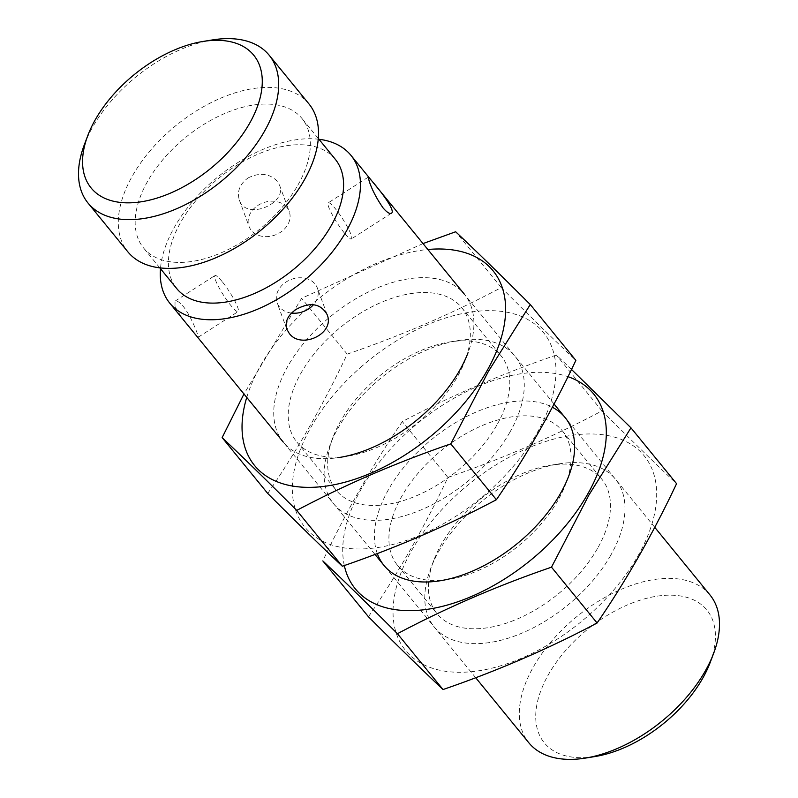 <?xml version="1.0" encoding="UTF-8"?>
<svg xmlns="http://www.w3.org/2000/svg" width="798" height="798" viewBox="0 0 798 798"><rect width="100%" height="100%" fill="white"/><g stroke="black" fill="none" stroke-linecap="round" stroke-linejoin="round"><path stroke-width="0.6" stroke-dasharray="3.99 2.99" d="M318.951 139.271A116.907 67.411 -39.2 0 0 217.724 177.046A116.907 67.411 -39.2 0 0 160.488 268.687M709.951 594.909A116.907 67.411 -39.2 0 0 576.764 616.645A116.907 67.411 -39.2 0 0 528.855 742.808M247.978 177.994C259.599 172.238 269.355 173.326 277.275 181.246L279.529 185.196C287.699 203.56 245.684 221.136 239.33 199.969C236.866 191.47 239.749 184.148 247.978 177.994M174.981 305.973L175.061 301.145C176.727 300.297 179.46 302.063 183.281 306.442C191.58 316.756 199.211 337.524 198.193 337.205C198.423 338.392 179.121 316.168 174.981 305.973M710.19 662.47A104.957 60.518 -39.2 0 0 655.936 596.345A104.957 60.518 -39.2 0 0 541.054 690.17A104.957 60.518 -39.2 0 0 595.009 756.544M335.23 159.201A102.294 58.982 -39.2 0 0 218.692 178.233A102.294 58.982 -39.2 0 0 176.777 288.627M297.804 185.276A102.294 58.982 -39.2 0 0 302.003 118.513A102.294 58.982 -39.2 0 0 185.455 137.545A102.294 58.982 -39.2 0 0 143.54 247.939A102.294 58.982 -39.2 0 0 218.313 254.023A102.294 58.982 -39.2 0 0 297.804 185.276M308.956 103.93A116.907 67.411 -39.2 0 0 175.769 125.675A116.907 67.411 -39.2 0 0 127.86 251.839M212.647 39.9A116.907 67.411 -39.2 0 0 84.349 144.687M286.921 207.48A21.436 17.177 159.8 0 0 260.537 203.929A21.436 17.177 159.8 0 0 248.996 226.303A21.436 17.177 159.8 0 0 275.041 235.031A21.436 17.177 159.8 0 0 289.235 211.51A21.436 17.177 159.8 0 0 286.921 207.48M344.277 232.886A21.436 3.421 -122.7 0 1 332.008 214.263A21.436 3.421 -122.7 0 1 328.277 202.812A21.436 3.421 -122.7 0 1 342.731 219.001A21.436 3.421 -122.7 0 1 351.429 238.881A21.436 3.421 -122.7 0 1 344.277 232.886M291.549 313.085A21.436 17.177 -20.2 0 1 279.46 306.931A21.436 17.177 -20.2 0 1 277.155 302.901A21.436 17.177 -20.2 0 1 291.34 279.38A21.436 17.177 -20.2 0 1 317.385 288.108A21.436 17.177 -20.2 0 1 313.434 304.726M222.103 281.534A21.436 3.421 57.3 0 0 214.951 275.529A21.436 3.421 57.3 0 0 223.649 295.41A21.436 3.421 57.3 0 0 238.103 311.609A21.436 3.421 57.3 0 0 234.373 300.148A21.436 3.421 57.3 0 0 222.103 281.534M344.317 565.553A153.934 88.758 140.8 0 1 415 425.534A153.934 88.758 140.8 0 1 567.967 376.666M377.304 553.553A116.907 67.411 140.8 0 1 430.112 440.735A116.907 67.411 140.8 0 1 552.356 407.229M571.508 369.454L556.376 355.05C502.122 373.693 450.77 395.868 402.312 421.593C373.065 464.246 346.571 510.69 322.831 560.914M461.084 490.87A153.934 88.758 140.8 0 1 619.747 438.83A153.934 88.758 140.8 0 1 637.782 556.216A153.934 88.758 140.8 0 1 430.012 667.417A153.934 88.758 140.8 0 1 461.084 490.87M368.437 616.754C397.673 574.091 424.167 527.648 447.907 477.423C502.161 458.79 553.513 436.606 601.971 410.89C629.732 438.691 654.599 462.96 676.574 483.678M610.63 555.468A116.907 67.411 140.8 0 1 482.012 643.407A116.907 67.411 140.8 0 1 430.631 568.675A116.907 67.411 140.8 0 1 558.939 463.887A116.907 67.411 140.8 0 1 610.63 555.468M557.992 500.286A106.363 61.326 140.8 0 1 448.995 579.338A106.363 61.326 140.8 0 1 397.604 565.433A106.363 61.326 140.8 0 1 441.184 450.651A106.363 61.326 140.8 0 1 562.361 430.87A106.363 61.326 140.8 0 1 565.722 484.007A106.363 61.326 140.8 0 1 557.992 500.286M597.433 548.585A106.363 61.326 140.8 0 1 514.8 620.056A106.363 61.326 140.8 0 1 437.055 613.732A106.363 61.326 140.8 0 1 433.683 560.595A106.363 61.326 140.8 0 1 550.411 465.264A106.363 61.326 140.8 0 1 601.802 479.169A106.363 61.326 140.8 0 1 597.433 548.585M447.907 477.423L402.312 421.593M601.971 410.89L556.376 355.05M246.752 397.414A153.934 88.758 140.8 0 1 427.848 249.505M348.297 456.037L339.768 457.414A116.907 67.411 140.8 0 1 279.669 383.489A116.907 67.411 140.8 0 1 407.638 278.971A116.907 67.411 140.8 0 1 468.067 352.626L465.015 360.706A106.363 61.326 140.8 0 1 457.284 376.985A106.363 61.326 140.8 0 1 348.297 456.037A106.363 61.326 140.8 0 1 296.906 442.132A106.363 61.326 140.8 0 1 340.487 327.35A106.363 61.326 140.8 0 1 461.653 307.569A106.363 61.326 140.8 0 1 465.015 360.706M423.01 243.58L301.604 298.292L243.959 393.983M360.377 367.569A153.934 88.758 140.8 0 1 519.049 315.529A153.934 88.758 140.8 0 1 537.074 432.915A153.934 88.758 140.8 0 1 329.305 544.116A153.934 88.758 140.8 0 1 360.377 367.569M267.729 493.453C296.976 450.8 323.469 404.357 347.21 354.122C401.454 335.489 452.805 313.305 501.274 287.589C529.034 315.4 553.892 339.659 575.867 360.387M509.922 432.177A116.907 67.411 140.8 0 1 381.314 520.106A116.907 67.411 140.8 0 1 329.933 445.374A116.907 67.411 140.8 0 1 458.232 340.586A116.907 67.411 140.8 0 1 509.922 432.177M496.735 425.284A106.363 61.326 140.8 0 1 414.092 496.755A106.363 61.326 140.8 0 1 336.347 490.431A106.363 61.326 140.8 0 1 332.985 437.294A106.363 61.326 140.8 0 1 449.703 341.963A106.363 61.326 140.8 0 1 501.094 355.868A106.363 61.326 140.8 0 1 496.735 425.284M347.21 354.122L301.604 298.292M501.274 287.589L455.668 231.759M654.749 527.318L565.074 417.524M554.051 404.017L464.376 294.223M475.698 677.721L383.978 565.433M374.99 554.42L283.28 442.132M318.282 138.453L302.003 118.513M159.819 267.869L143.54 247.939M239.32 199.979L248.996 226.303M279.549 185.186L289.235 211.51M368.177 177.206L328.277 202.812M391.329 213.275L351.429 238.881M327.07 314.432L317.385 288.108M286.831 329.225L277.155 302.901M198.203 337.215L238.103 311.609M175.051 301.135L214.951 275.529M565.722 484.007L568.775 475.927M448.995 579.338L440.476 580.715M397.604 565.433L437.055 613.732M562.361 430.87L601.802 479.169M433.683 560.595L430.631 568.675M550.411 465.264L558.939 463.887M296.906 442.132L336.347 490.431M461.653 307.569L501.094 355.868M332.985 437.294L329.933 445.374M449.703 341.963L458.232 340.586"/><path stroke-width="1.2" d="M160.488 268.687A116.907 67.411 -39.2 0 0 169.814 303.21A116.907 67.411 -39.2 0 0 255.27 310.163A116.907 67.411 -39.2 0 0 346.113 231.6A116.907 67.411 -39.2 0 0 350.911 155.301A116.907 67.411 -39.2 0 0 318.951 139.271M475.698 677.721L528.855 742.808A116.907 67.411 -39.2 0 0 585.353 758.1A116.907 67.411 -39.2 0 0 705.153 671.208A116.907 67.411 -39.2 0 0 713.651 653.313A116.907 67.411 -39.2 0 0 709.951 594.909L654.749 527.318M296.248 309.295C287.859 315.03 284.726 321.674 286.851 329.225L289.105 333.175C300.766 349.933 335.569 333.684 327.05 314.442C320.596 303.489 310.332 301.774 296.248 309.295M369.245 181.316C372.058 189.784 376.676 198.672 383.1 207.969C386.92 212.348 389.663 214.113 391.329 213.275C397.803 210.682 368.028 175.75 368.187 177.216L369.245 181.316M585.353 758.1L595.009 756.544A104.957 60.518 -39.2 0 0 702.559 678.529A104.957 60.518 -39.2 0 0 710.19 662.47L713.651 653.313M159.819 267.869L176.777 288.627A102.294 58.982 -39.2 0 0 251.55 294.711A102.294 58.982 -39.2 0 0 331.03 225.974A102.294 58.982 -39.2 0 0 335.23 159.201L318.282 138.453M87.81 135.53L84.349 144.687A116.907 67.411 -39.2 0 0 88.049 203.091L127.86 251.839A116.907 67.411 -39.2 0 0 213.315 258.801A116.907 67.411 -39.2 0 0 304.158 180.238A116.907 67.411 -39.2 0 0 308.956 103.93L269.145 55.192A116.907 67.411 -39.2 0 0 212.647 39.9L202.991 41.456A104.957 60.518 -39.2 0 0 87.81 135.53A104.957 60.518 -39.2 0 0 133.934 202.632A104.957 60.518 -39.2 0 0 249.395 123.68A104.957 60.518 -39.2 0 0 202.991 41.456M88.049 203.091A116.907 67.411 -39.2 0 0 173.505 210.054A116.907 67.411 -39.2 0 0 264.347 131.49A116.907 67.411 -39.2 0 0 269.145 55.192M313.434 304.726A21.436 17.177 -20.2 0 1 291.549 313.085M567.967 376.666A153.934 88.758 140.8 0 1 587.428 494.561A153.934 88.758 140.8 0 1 449.174 604.525A153.934 88.758 140.8 0 1 344.317 565.553M552.356 407.229A116.907 67.411 140.8 0 1 568.775 475.927A116.907 67.411 140.8 0 1 560.276 493.822A116.907 67.411 140.8 0 1 440.476 580.715A116.907 67.411 140.8 0 1 377.304 553.553M630.969 427.848L676.574 483.678C653.113 533.413 626.62 579.857 597.104 623.009C548.635 648.734 497.284 670.909 443.03 689.542C421.065 668.824 396.197 644.555 368.437 616.754L322.831 560.914C344.806 581.642 369.674 605.901 397.434 633.712C445.892 607.986 497.254 585.812 551.498 567.179L589.034 494.82L630.969 427.848L571.508 369.454M443.03 689.542L397.434 633.712M597.104 623.009L551.498 567.179M427.848 249.505A153.934 88.758 140.8 0 1 486.73 371.269A153.934 88.758 140.8 0 1 321.903 486.64A153.934 88.758 140.8 0 1 246.752 397.414M468.067 352.626A116.907 67.411 140.8 0 1 459.568 370.521A116.907 67.411 140.8 0 1 339.768 457.414M243.959 393.983L222.133 437.613C244.108 458.341 268.966 482.6 296.726 510.411C345.195 484.695 396.546 462.511 450.79 443.878L488.336 371.519L530.271 304.547C502.511 276.746 477.643 252.477 455.668 231.759L423.01 243.58M530.271 304.547L575.867 360.387C552.406 410.122 525.922 456.566 496.396 499.708C447.937 525.433 396.576 547.608 342.332 566.241C320.357 545.523 295.489 521.254 267.729 493.453L222.133 437.613M342.332 566.241L296.726 510.411M496.396 499.708L450.79 443.878M565.074 417.524L554.051 404.017M464.376 294.223L350.911 155.301M383.978 565.433L374.99 554.42M283.28 442.132L169.814 303.21"/></g></svg>
